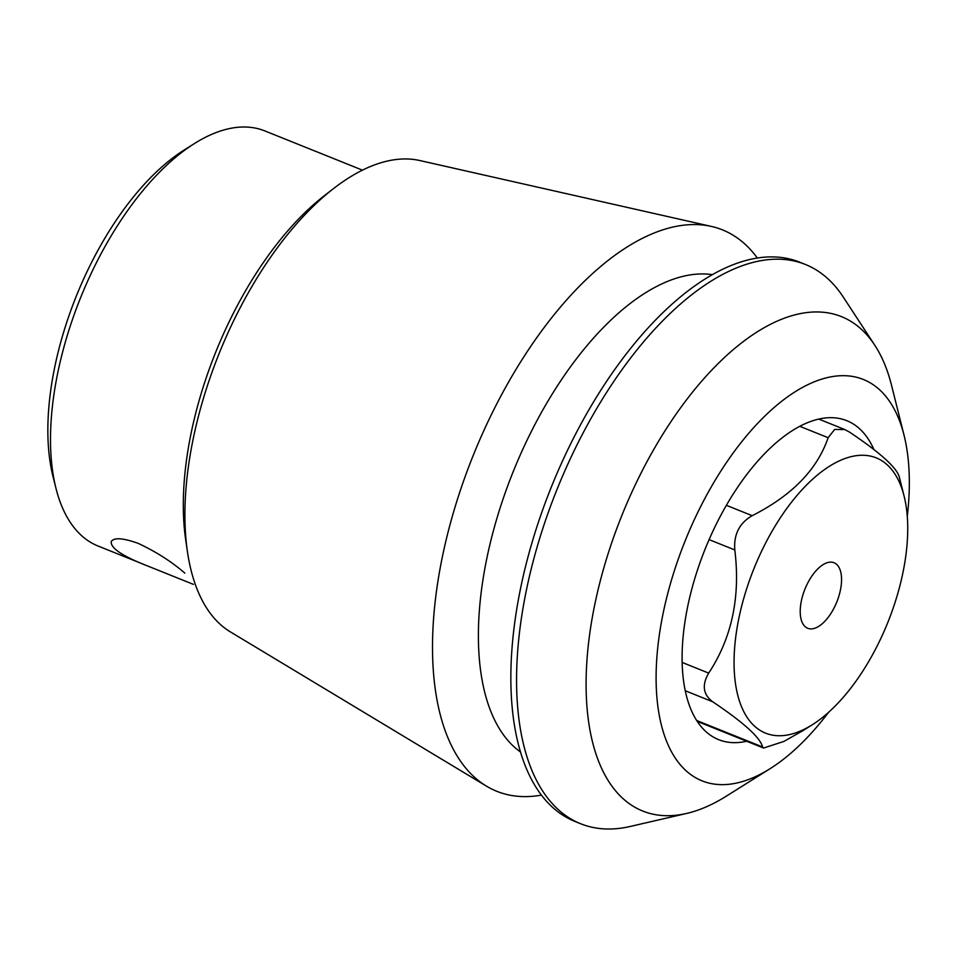 <?xml version="1.0" encoding="UTF-8"?>
<svg xmlns="http://www.w3.org/2000/svg" width="957" height="957" viewBox="0 0 957 957"><rect width="100%" height="100%" fill="white"/><g stroke="black" fill="none" stroke-linecap="round" stroke-linejoin="round"><path stroke-width="1.44" d="M193.434 584.38L147.653 565.982C122.544 556.232 110.402 548.074 111.239 541.518C114.027 537.367 122.951 537.954 137.999 543.289C155.704 551.507 171.303 561.436 184.797 573.076M362.44 170.155L314.53 150.871M685.248 690.739L712.738 701.792C743.709 722.583 760.313 737.644 762.573 746.974L763.614 748.039L783.998 741.388L802.72 730.741M712.738 701.792C703.072 694.567 701.732 685.009 708.694 673.106C731.854 637.96 740.562 596.905 734.809 549.952C733.624 534.449 739.426 523.024 752.19 515.679C791.918 495.57 817.23 469.576 828.128 437.708L834.66 429.442L844.816 429.573L849.553 432.121C880.524 452.912 897.128 467.973 899.377 477.304L904.114 496.145A148.335 72.134 111.9 0 0 764.81 544.653A148.335 72.134 111.9 0 0 737.955 695.954A148.335 72.134 111.9 0 0 812.182 724.82A148.335 72.134 111.9 0 0 884.328 630.759A148.335 72.134 111.9 0 0 904.114 496.145M828.499 712.403A216.294 105.186 -68.1 0 1 770.026 768.722A216.294 105.186 -68.1 0 1 656.155 683.059A216.294 105.186 -68.1 0 1 762.573 418.293A216.294 105.186 -68.1 0 1 904.054 435.279A216.294 105.186 -68.1 0 1 907.284 516.409M746.687 741.256A171.877 83.594 -68.1 0 1 718.611 739.641A171.877 83.594 -68.1 0 1 705.895 731.591A171.877 83.594 -68.1 0 1 711.171 534.939A171.877 83.594 -68.1 0 1 846.825 420.697A171.877 83.594 -68.1 0 1 873.932 449.587M333.443 188.649L324.016 195.958A241.367 117.388 111.9 0 0 233.352 313.274A241.367 117.388 111.9 0 0 185.718 539.999L187.452 551.806A254.777 123.908 -68.1 0 1 237.743 312.472A254.777 123.908 -68.1 0 1 333.443 188.649A254.777 123.908 -68.1 0 1 419.8 160.537L711.446 226.438A302.544 147.139 -68.1 0 1 757.334 258.019M314.518 150.895L264.874 130.93A223.675 108.775 111.9 0 0 194.57 143.466A223.675 108.775 111.9 0 0 96.884 261.787A223.675 108.775 111.9 0 0 55.961 488.297A223.675 108.775 111.9 0 0 98.021 546.004L143.682 564.355M194.57 143.466L184.342 149.902A211.904 103.057 111.9 0 0 91.788 261.991A211.904 103.057 111.9 0 0 53.018 476.574L55.961 488.297M904.054 435.279L891.541 385.348A266.429 129.578 111.9 0 0 874.806 345.262A266.429 129.578 111.9 0 0 641.346 472.483A266.429 129.578 111.9 0 0 686.6 813.45A266.429 129.578 111.9 0 0 726.435 796.092L770.026 768.722M686.6 813.45L630.268 826.453A301.371 146.565 -68.1 0 1 580.6 823.726A301.371 146.565 -68.1 0 1 557.01 489.434A301.371 146.565 -68.1 0 1 805.399 264.479A301.371 146.565 -68.1 0 1 843.141 296.873L874.806 345.262M580.6 823.726L574.87 821.417A301.371 146.565 -68.1 0 1 551.292 487.137A301.371 146.565 -68.1 0 1 799.681 262.182L805.399 264.479M520.488 751.987A258.988 125.953 -68.1 0 1 513.143 471.801A258.988 125.953 -68.1 0 1 712.367 274.647M541.435 795.111A302.544 147.139 -68.1 0 1 486.455 786.14A302.544 147.139 -68.1 0 1 473.105 455.711A302.544 147.139 -68.1 0 1 711.446 226.438M486.455 786.14L230.338 631.859A254.777 123.908 -68.1 0 1 187.452 551.806M807.541 583.399A35.313 17.178 -68.1 0 1 834.061 562.74A35.313 17.178 -68.1 0 1 836.825 601.917A35.313 17.178 -68.1 0 1 807.72 628.282A35.313 17.178 -68.1 0 1 807.541 583.399M696.648 720.477L762.573 746.974M799.765 426.308L828.128 437.708M726.375 505.308L752.19 515.679M709.089 539.616L734.809 549.952M682.15 662.435L708.694 673.106M697.234 721.375L763.602 748.051M818.749 419.07L844.828 429.561M812.182 724.82L802.732 730.765"/></g></svg>
